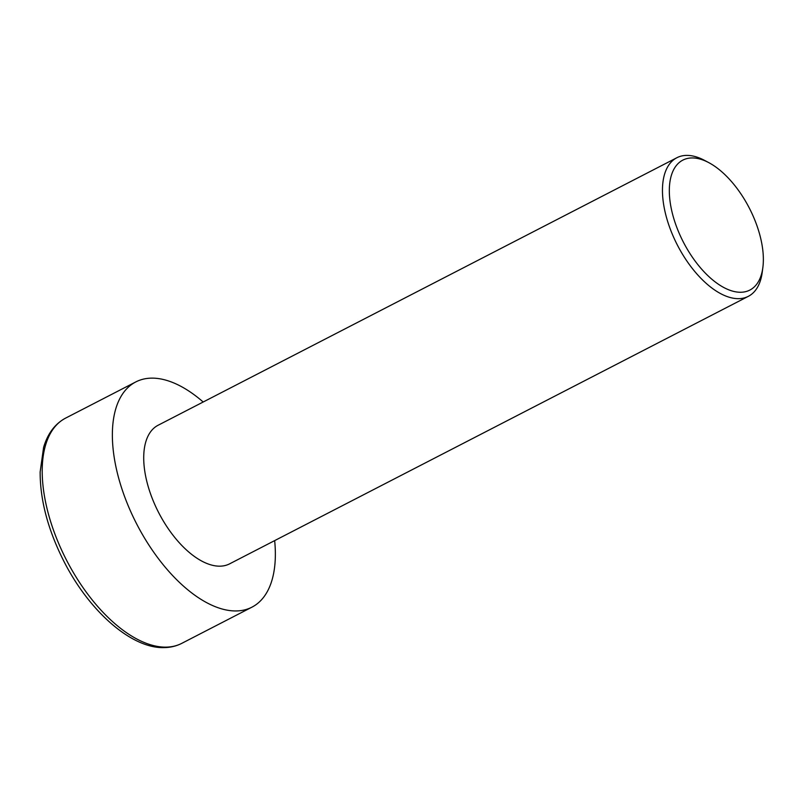 <?xml version="1.0" encoding="UTF-8"?>
<svg xmlns="http://www.w3.org/2000/svg" width="803" height="803" viewBox="0 0 803 803"><rect width="100%" height="100%" fill="white"/><g stroke="black" fill="none" stroke-linecap="round" stroke-linejoin="round"><path stroke-width="1.2" d="M740.657 292.262A73.103 37.109 62.7 0 0 762.85 267.58A73.103 37.109 62.7 0 0 708.698 162.587A73.103 37.109 62.7 0 0 692.035 157.94A73.103 37.109 62.7 0 0 676.106 225.523A73.103 37.109 62.7 0 0 740.657 292.262M762.85 267.58L762.218 272.337A77.971 39.578 -117.3 0 1 748.356 296.327A77.971 39.578 -117.3 0 1 738.549 298.666A77.971 39.578 -117.3 0 1 673.255 236.393A77.971 39.578 -117.3 0 1 676.879 157.729A77.971 39.578 -117.3 0 1 686.685 155.391A77.971 39.578 -117.3 0 1 704.462 160.339L708.698 162.587M676.879 157.729L158.131 425.239A77.971 39.578 62.7 0 0 154.517 503.903A77.971 39.578 62.7 0 0 219.801 566.175A77.971 39.578 62.7 0 0 229.608 563.847L748.356 296.327M274.666 540.61A126.713 64.32 -117.3 0 1 251.951 607.158A126.713 64.32 -117.3 0 1 236.012 610.953A126.713 64.32 -117.3 0 1 129.915 509.764A126.713 64.32 -117.3 0 1 135.797 381.927A126.713 64.32 -117.3 0 1 151.737 378.133A126.713 64.32 -117.3 0 1 203.189 402.002M165.85 647.138A126.713 64.32 62.7 0 0 181.789 643.344C176.369 646.114 170.427 647.539 163.963 647.609C131.562 648.593 89.454 611.404 64.18 561.889C48.1 530.271 40.09 500.289 40.15 471.963L43.603 447.381C47.718 433.5 55.066 423.743 65.635 418.102A126.713 64.32 62.7 0 0 59.753 545.94A126.713 64.32 62.7 0 0 165.85 647.138M181.789 643.344L251.951 607.158M65.635 418.102L135.797 381.927"/></g></svg>
